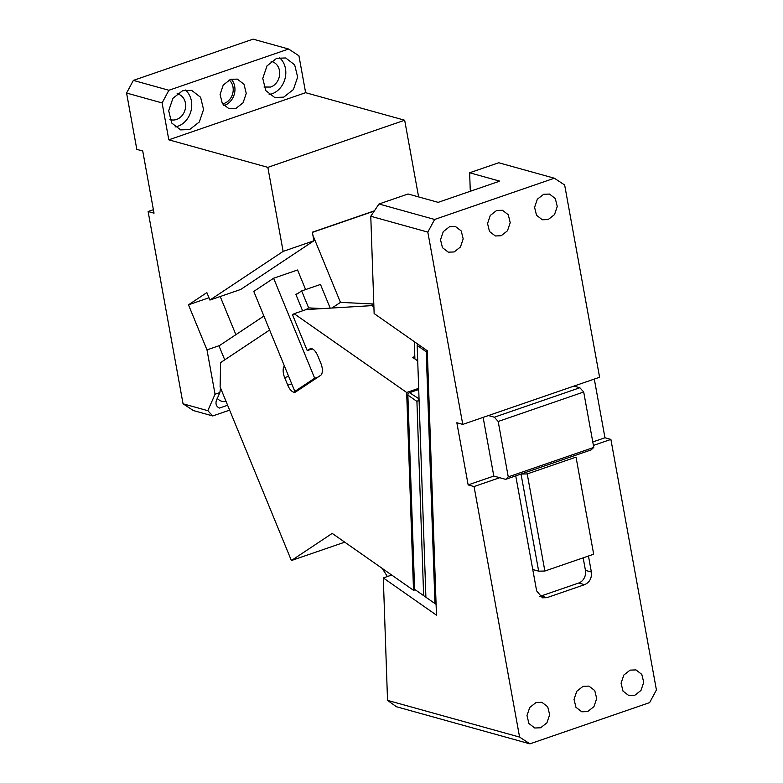 <?xml version="1.0" encoding="UTF-8"?>
<svg xmlns="http://www.w3.org/2000/svg" width="783" height="783" viewBox="0 0 783 783"><rect width="100%" height="100%" fill="white"/><g stroke="black" fill="none" stroke-linecap="round" stroke-linejoin="round"><path stroke-width="1.17" d="M436.464 615.144L427.303 350.764L374.137 313.552L370.77 216.255L427.821 232.12L462.763 424.396L456.851 422.751L468.146 484.902L474.058 486.546L519.589 737.087L387.536 700.374L383.298 577.932L436.464 615.144M462.763 424.396L599.592 377.259L564.651 184.984L554.335 178.221L434.614 219.465L427.821 232.12M594.307 379.08L604.965 437.766L610.887 439.41L656.418 689.95L649.636 702.605L529.905 743.85L519.589 737.087M391.696 575.035L383.298 577.932M436.082 604.339L434.957 603.566L426.236 351.763L427.312 351.146M471.953 190.709L470.25 190.24L469.643 172.779L498.722 162.756L554.335 178.221M529.905 743.85L396.413 706.736L387.536 700.374M588.464 556.018L591.371 572.021C591.938 578.099 589.677 582.317 584.588 584.676L546.955 597.644L541.033 596L578.666 583.032A10.257 8.603 105.5 0 0 585.449 570.376L583.169 557.839M515.743 475.868L536.639 590.881L542.443 597.811L546.955 597.644M474.058 486.546L499.72 477.708L505.642 479.353L591.155 449.892L593.778 447.426L583.697 392.009L498.184 421.469L494.347 417.202L579.86 387.742L583.697 392.009M593.406 445.429L610.887 439.41M540.622 727.779L534.75 728.004L528.936 723.521L526.988 715.584L529.739 707.47L536.032 702.527L541.895 702.302L547.718 706.785L549.656 714.722L546.916 722.836L540.622 727.779M587.651 711.581L581.789 711.796L575.965 707.323L574.027 699.385L576.768 691.272L583.061 686.329L588.933 686.104L594.757 690.586L596.695 698.524L593.945 706.638L587.651 711.581M634.69 695.373L628.827 695.598L623.004 691.115L621.066 683.177L623.806 675.063L630.1 670.131L635.962 669.905L641.786 674.378L643.724 682.316L640.983 690.43L634.69 695.373M592.78 441.964L604.965 437.766M501.179 235.742L495.316 235.967L489.492 231.484L487.555 223.547L490.295 215.433L496.588 210.5L502.461 210.275L508.275 214.748L510.222 222.685L507.472 230.799L501.179 235.742M548.217 219.543L542.345 219.769L536.531 215.286L534.583 207.348L537.334 199.234L543.627 194.292L549.49 194.067L555.313 198.549L557.251 206.487L554.511 214.601L548.217 219.543M454.15 251.95L448.277 252.165L442.464 247.692L440.516 239.755L443.266 231.641L449.559 226.698L455.422 226.473L461.246 230.956L463.184 238.893L460.443 247.007L454.15 251.95M387.389 576.523L382.192 568.389M414.892 358.927L414.295 341.652M434.614 219.465L378.992 204.001L370.77 216.255M378.992 204.001L408.07 193.988L438.167 202.347L499.74 181.137L469.643 172.779M468.146 484.902L493.799 476.064L499.72 477.708M493.799 476.064L483.131 417.378M417.437 343.854L417.182 345.43L426.236 351.763M434.957 603.566L425.903 597.223L417.182 345.43M539.663 596.343A10.257 8.603 105.5 0 0 541.033 596M573.939 386.097L579.86 387.742M488.426 415.558L494.347 417.202M505.642 479.353L508.255 476.886L498.184 421.469M508.255 476.886L593.778 447.426M576.034 457.115L593.68 554.227L576.034 457.115L527.223 473.93L544.87 571.032L593.68 554.227M532.753 569.515L538.675 571.159L521.028 474.048L527.223 473.93M538.675 571.159L544.87 571.032M229.625 410.135L212.741 415.949L193.372 410.556L183.056 403.793L148.114 211.518L153.399 209.697M183.056 403.793L207.808 410.684L215.051 394.25L206.986 349.884L188.478 304.822L206.859 292.597L209.922 300.065L283.123 251.392L267.845 167.356L168.815 139.824L162.101 102.925L126.582 93.05L136.819 149.367L142.731 151.021L154.026 213.172L148.114 211.518M168.815 139.824L305.634 92.697L298.93 55.789L288.614 49.026L168.893 90.27L133.364 80.395L126.582 93.05M305.634 92.697L404.674 120.23L418.611 196.915M207.808 410.684L212.741 415.949M217.018 398.116A13.331 11.187 105.5 0 0 221.892 401.297A13.331 11.187 105.5 0 0 226.081 401.503M206.986 349.884L219.485 345.577M215.051 394.25L219.866 392.586L220.522 387.957M220.209 296.522L235.879 334.674M208.973 297.755L188.478 304.822M283.123 251.392L313.905 240.782L240.714 289.456L209.922 300.065M374.411 210.833L312.348 232.208L312.906 235.292L340.458 302.375L331.953 308.032M404.674 120.23L267.845 167.356M313.905 240.782L312.906 235.292M162.101 102.925L168.893 90.27M230.515 79.357L223.253 85.053L220.092 94.42L222.323 103.581L229.047 108.749L235.81 108.494L243.073 102.788L246.244 93.422L244.002 84.27L237.288 79.103L230.515 79.357M189.662 129.547L199.342 121.952L203.56 109.463L200.585 97.249L191.629 90.358L182.605 90.701L172.916 98.306L168.697 110.794L171.683 123L180.638 129.89L189.662 129.547M276.673 58.304L266.983 65.899L262.765 78.388L265.75 90.593L274.706 97.483L283.73 97.141L293.41 89.546L297.638 77.057L294.653 64.842L285.697 57.962L276.673 58.304M288.614 49.026L253.095 39.15L133.364 80.395M227.618 405.251L219.455 408.06C216.539 406.769 215.472 404.351 216.245 400.808L219.866 392.586M263.891 316.048L219.015 345.89L224.75 359.857M330.201 308.13L320.472 284.454L301.661 290.933L308.629 307.895L306.036 309.618M312.378 232.385L374.254 211.067M223.84 105.558A15.386 12.9 105.5 0 0 224.506 105.353A15.386 12.9 105.5 0 0 234.401 93.852A15.386 12.9 105.5 0 0 231.181 79.152M175.079 126.944A20.515 17.206 105.5 0 0 177.819 126.259A20.515 17.206 105.5 0 0 191.248 109.865A20.515 17.206 105.5 0 0 185.346 90.016M269.146 94.537A20.515 17.206 105.5 0 0 271.887 93.852A20.515 17.206 105.5 0 0 285.315 77.458A20.515 17.206 105.5 0 0 279.414 57.619M264.018 87.03L270.654 87.05A13.331 11.187 105.5 0 0 279.688 74.003A13.331 11.187 105.5 0 0 271.926 61.583A13.331 11.187 105.5 0 0 271.143 61.397M169.95 119.427A13.331 11.187 105.5 0 0 170.714 119.682A13.331 11.187 105.5 0 0 176.586 119.456A13.331 11.187 105.5 0 0 185.62 106.4A13.331 11.187 105.5 0 0 177.858 93.989A13.331 11.187 105.5 0 0 177.075 93.803M222.489 103.836A13.331 11.187 105.5 0 0 224.153 103.405A13.331 11.187 105.5 0 0 232.874 92.815A13.331 11.187 105.5 0 0 229.135 79.925M373.804 303.824L370.76 305.703M373.344 303.98L340.458 302.375M322.674 308.58L308.629 307.895M301.661 290.933L295.994 294.702M269.626 330.015L220.62 362.598L220.111 386.959L291.393 560.54L344.735 542.169M373.912 307.024L371.925 305.634L306.163 309.569L294.144 313.719L406.671 392.479L418.67 388.348M414.804 356.598L412.631 357.351L417.721 360.914M312.329 348.885L307.249 350.637L292.529 314.786L294.144 313.719M297.53 293.684L295.817 294.271L302.6 310.802M307.249 350.637L309.725 348.983C312.466 347.877 315.138 350.109 317.732 355.678L320.834 363.224A10.257 4.835 -109 0 1 320.58 375.4L298.264 390.237L294.839 391.422L253.78 291.423L273.61 278.229L297.56 269.988L305.605 289.583M273.61 278.229L314.678 378.228L318.094 377.054M298.264 390.237L295.778 391.892A10.257 4.835 -109 0 1 295.25 392.156A10.257 4.835 -109 0 1 287.772 385.207L284.679 377.651A10.257 4.835 -109 0 1 284.386 365.964M415.205 589.736L413.522 590.313L332.207 533.399L291.393 560.54M413.522 590.313L406.671 392.479M310.851 348.601L310.264 348.719M294.839 391.422L314.678 378.228M419.032 398.85L409.519 392.684L418.709 389.513M419.111 401.16L418.308 400.602L418.562 399.017M418.308 400.602L416.918 401.405L423.642 595.648L425.1 596.646L425.874 596.196M425.1 596.646L425.883 596.695M423.642 595.648L414.599 589.315L407.865 395.072L416.918 401.405M409.519 392.684L408.129 393.477L407.865 395.072M584.588 584.676L578.666 583.032M591.371 572.021L585.449 570.376M291.726 383.836L287.772 385.207M288.633 376.29L284.679 377.651"/></g></svg>
